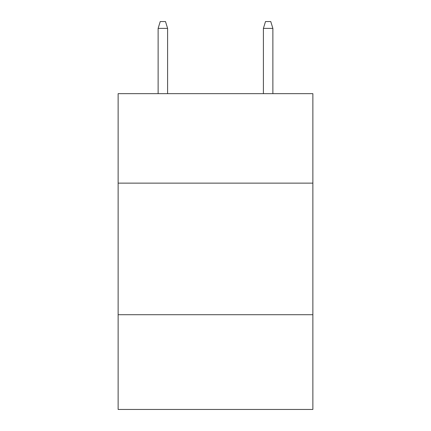 <?xml version="1.0" encoding="UTF-8"?>
<svg xmlns="http://www.w3.org/2000/svg" width="431" height="431" viewBox="0 0 431 431"><rect width="100%" height="100%" fill="white"/><g stroke="black" fill="none" stroke-linecap="round" stroke-linejoin="round"><path stroke-width="0.65" d="M312.868 183.132L312.868 93.656L118.132 93.656L118.132 183.132L312.868 183.132L312.868 409.45L118.132 409.45L118.132 183.132M312.868 314.711L118.132 314.711M167.605 93.656L167.605 28.392L158.129 28.392L158.129 93.656M158.129 28.392L160.235 21.55L165.499 21.55L167.605 28.392M263.395 28.392L265.501 21.55L270.765 21.55L272.871 28.392L263.395 28.392L263.395 93.656M272.871 28.392L272.871 93.656"/></g></svg>
